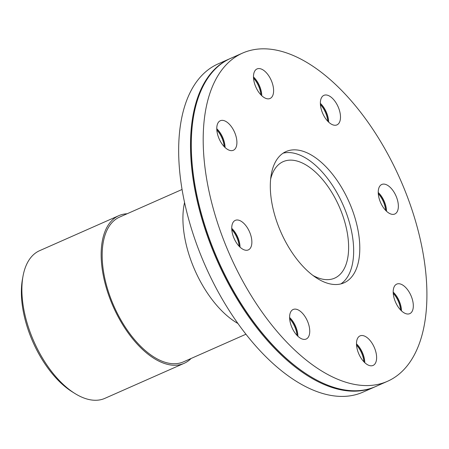 <?xml version="1.0" encoding="UTF-8"?>
<svg xmlns="http://www.w3.org/2000/svg" width="449" height="449" viewBox="0 0 449 449"><rect width="100%" height="100%" fill="white"/><g stroke="black" fill="none" stroke-linecap="round" stroke-linejoin="round"><path stroke-width="0.67" d="M184.539 202.572A80.725 41.942 66.2 0 0 238.009 323.544M182.025 189.495L119.513 217.125A79.108 41.1 66.2 0 0 113.9 306.1A79.108 41.1 66.2 0 0 183.478 361.843L245.99 334.208M191.111 358.465A80.725 41.942 -113.8 0 1 184.129 363.32A80.725 41.942 -113.8 0 1 113.131 306.442A80.725 41.942 -113.8 0 1 118.856 215.649A80.725 41.942 -113.8 0 1 122.521 214.403A80.725 41.942 -113.8 0 1 127.146 213.752M184.129 363.32L104.875 398.353A80.725 41.942 -113.8 0 1 74.826 393.442A80.725 41.942 -113.8 0 1 23.006 276.214A80.725 41.942 -113.8 0 1 39.602 250.682L118.856 215.649M23.006 276.214L22.45 279.261A77.497 40.264 66.2 0 0 72.199 391.803L74.826 393.442M224.169 146.604A16.147 8.391 66.2 0 0 216.822 129.997M224.966 147.407A16.686 8.666 66.2 0 0 216.772 128.863M216.766 128.728A16.147 8.391 -113.8 0 1 225.067 147.502M239.132 246.243A16.147 8.391 66.2 0 0 237.358 238.722A16.147 8.391 66.2 0 0 231.791 229.63M239.934 247.045A16.686 8.666 66.2 0 0 238.054 238.47A16.686 8.666 66.2 0 0 231.735 228.502M231.735 228.367A16.147 8.391 -113.8 0 1 238.2 238.352A16.147 8.391 -113.8 0 1 240.03 247.135M297.002 335.369A16.147 8.391 66.2 0 0 289.661 318.756M297.805 336.172A16.686 8.666 66.2 0 0 289.605 317.623M289.605 317.494A16.147 8.391 -113.8 0 1 297.9 336.262M363.881 361.771A16.147 8.391 66.2 0 0 356.54 345.163M364.683 362.573A16.686 8.666 66.2 0 0 356.484 344.029M356.484 343.895A16.147 8.391 -113.8 0 1 364.779 362.669M400.587 309.99A16.147 8.391 66.2 0 0 393.245 293.377M401.389 310.792A16.686 8.666 66.2 0 0 393.189 292.243M393.189 292.108A16.147 8.391 -113.8 0 1 401.485 310.882M385.624 210.351A16.147 8.391 66.2 0 0 383.844 202.83A16.147 8.391 66.2 0 0 378.277 193.738M386.421 211.153A16.686 8.666 66.2 0 0 384.54 202.578A16.686 8.666 66.2 0 0 378.226 192.604M378.221 192.469A16.147 8.391 -113.8 0 1 384.686 202.46A16.147 8.391 -113.8 0 1 386.522 211.243M327.748 121.224A16.147 8.391 66.2 0 0 320.406 104.611M328.55 122.027A16.686 8.666 66.2 0 0 320.35 103.483M320.35 103.349A16.147 8.391 -113.8 0 1 328.651 122.117M228.569 123.453A16.147 8.391 -113.8 0 1 236.556 138.696A16.147 8.391 -113.8 0 1 233.368 150.263A16.147 8.391 -113.8 0 1 219.168 138.887A16.147 8.391 -113.8 0 1 220.313 120.73A16.147 8.391 -113.8 0 1 228.569 123.453M236.011 220.117A16.147 8.391 -113.8 0 1 249.767 232.425A16.147 8.391 -113.8 0 1 248.331 249.902A16.147 8.391 -113.8 0 1 234.131 238.526A16.147 8.391 -113.8 0 1 235.276 220.369A16.147 8.391 -113.8 0 1 236.011 220.117M289.751 315.069A16.147 8.391 -113.8 0 1 293.152 309.49A16.147 8.391 -113.8 0 1 307.352 320.867A16.147 8.391 -113.8 0 1 306.207 339.023A16.147 8.391 -113.8 0 1 294.679 332.468A16.147 8.391 -113.8 0 1 289.751 315.069M358.313 352.678A16.147 8.391 -113.8 0 1 360.025 335.897A16.147 8.391 -113.8 0 1 374.225 347.268A16.147 8.391 -113.8 0 1 373.08 365.43A16.147 8.391 -113.8 0 1 358.313 352.678M401.529 310.921A16.147 8.391 -113.8 0 1 393.543 295.672A16.147 8.391 -113.8 0 1 396.731 284.11A16.147 8.391 -113.8 0 1 410.93 295.487A16.147 8.391 -113.8 0 1 409.785 313.643A16.147 8.391 -113.8 0 1 401.529 310.921M394.087 214.257A16.147 8.391 -113.8 0 1 380.331 201.949A16.147 8.391 -113.8 0 1 381.768 184.472A16.147 8.391 -113.8 0 1 395.967 195.848A16.147 8.391 -113.8 0 1 394.823 214.005A16.147 8.391 -113.8 0 1 394.087 214.257M340.348 119.305A16.147 8.391 -113.8 0 1 336.952 124.884A16.147 8.391 -113.8 0 1 322.752 113.507A16.147 8.391 -113.8 0 1 323.897 95.351A16.147 8.391 -113.8 0 1 335.42 101.906A16.147 8.391 -113.8 0 1 340.348 119.305M260.875 94.823A16.147 8.391 66.2 0 0 259.101 87.302A16.147 8.391 66.2 0 0 253.533 78.21M261.672 95.626A16.686 8.666 66.2 0 0 253.477 77.076M253.472 76.942A16.147 8.391 -113.8 0 1 259.937 86.926A16.147 8.391 -113.8 0 1 261.773 95.716M271.785 81.69A16.147 8.391 -113.8 0 1 270.074 98.477A16.147 8.391 -113.8 0 1 255.874 87.1A16.147 8.391 -113.8 0 1 257.019 68.944A16.147 8.391 -113.8 0 1 271.785 81.69M270.59 179.331A63.685 33.086 -113.8 0 1 283.167 161.651A63.685 33.086 -113.8 0 1 286.064 160.669A63.685 33.086 -113.8 0 1 340.331 209.217A63.685 33.086 -113.8 0 1 334.662 278.144A63.685 33.086 -113.8 0 1 331.772 279.126A63.685 33.086 -113.8 0 1 313.121 275.546M283.089 153.176A71.756 37.284 -113.8 0 1 283.162 153.16A71.756 37.284 -113.8 0 1 343.047 204.89A71.756 37.284 -113.8 0 1 340.875 283.908M289.296 150.449A71.756 37.284 -113.8 0 1 350.45 205.148A71.756 37.284 -113.8 0 1 344.063 282.814A71.756 37.284 -113.8 0 1 340.802 283.925A71.756 37.284 -113.8 0 1 279.654 229.22A71.756 37.284 -113.8 0 1 286.041 151.554A71.756 37.284 -113.8 0 1 289.296 150.449M250.671 50.344A179.387 93.207 -113.8 0 1 403.544 187.098A179.387 93.207 -113.8 0 1 387.577 381.263A179.387 93.207 -113.8 0 1 229.804 254.869A179.387 93.207 -113.8 0 1 242.522 53.111A179.387 93.207 -113.8 0 1 250.671 50.344M387.577 381.263L375.729 386.499A179.387 93.207 -113.8 0 1 308.946 375.589A179.387 93.207 -113.8 0 1 193.788 115.084A179.387 93.207 -113.8 0 1 230.679 58.348L242.522 53.111M308.946 375.589L308.508 375.319A178.854 92.926 -113.8 0 1 193.699 115.589L193.788 115.084M375.308 386.679A179.387 93.207 -113.8 0 1 374.887 386.87A179.387 93.207 -113.8 0 1 217.114 260.476A179.387 93.207 -113.8 0 1 229.837 58.718A179.387 93.207 -113.8 0 1 230.258 58.538M374.887 386.87L363.045 392.106A179.387 93.207 -113.8 0 1 205.272 265.713A179.387 93.207 -113.8 0 1 217.989 63.954L229.837 58.718"/></g></svg>
